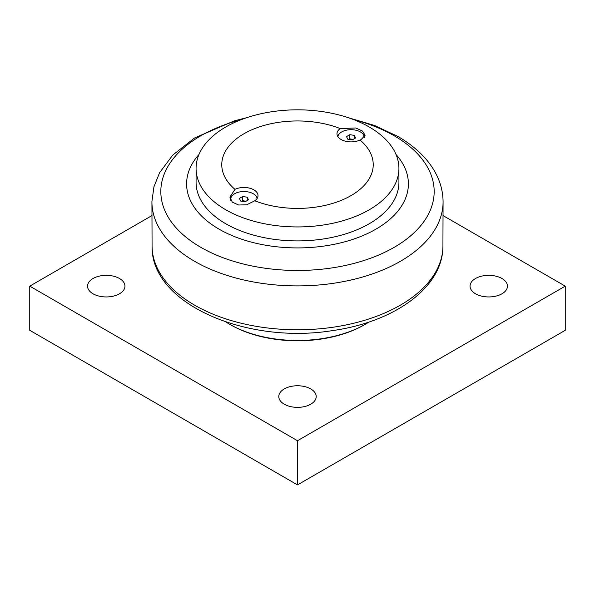 <?xml version="1.0" encoding="UTF-8"?>
<svg xmlns="http://www.w3.org/2000/svg" width="595" height="595" viewBox="0 0 595 595"><rect width="100%" height="100%" fill="white"/><g stroke="black" fill="none" stroke-linecap="round" stroke-linejoin="round"><path stroke-width="0.89" d="M443.149 215.643L565.25 286.143L297.5 440.724L29.75 286.143L151.851 215.643M369.138 321.947A96.018 55.432 180 0 1 365.397 324.238L364.438 324.788A94.665 54.651 180 0 1 230.562 324.788L229.603 324.238A96.018 55.432 180 0 1 225.862 321.947M93.021 293.781A18.713 10.799 180 0 1 87.539 286.143A18.713 10.799 180 0 1 99.09 276.162A18.713 10.799 180 0 1 119.476 278.505A18.713 10.799 180 0 1 124.957 286.143A18.713 10.799 180 0 1 113.407 296.124A18.713 10.799 180 0 1 93.021 293.781M284.269 404.198A18.713 10.799 180 0 1 278.787 396.56A18.713 10.799 180 0 1 290.338 386.579A18.713 10.799 180 0 1 310.731 388.922A18.713 10.799 180 0 1 316.213 396.56A18.713 10.799 180 0 1 304.662 406.541A18.713 10.799 180 0 1 284.269 404.198M475.524 293.781A18.713 10.799 180 0 1 470.043 286.143A18.713 10.799 180 0 1 481.593 276.162A18.713 10.799 180 0 1 501.979 278.505A18.713 10.799 180 0 1 507.461 286.143A18.713 10.799 180 0 1 495.91 296.124A18.713 10.799 180 0 1 475.524 293.781M29.75 286.143L29.75 330.307L297.5 484.895L565.25 330.307L565.25 286.143M297.5 484.895L297.5 440.724M365.397 324.238A96.018 55.432 180 0 1 229.603 324.238L230.562 324.788M198.946 154.544A110.893 64.022 0 0 0 232.095 235.598A110.893 64.022 0 0 0 375.914 229.164A110.893 64.022 0 0 0 396.054 154.544M196.075 168.385L196.075 182.353A101.425 58.555 0 0 0 297.5 240.908A101.425 58.555 0 0 0 398.925 182.353L398.925 168.385A101.425 58.555 180 0 1 369.22 209.79A101.425 58.555 180 0 1 258.684 222.478A101.425 58.555 180 0 1 196.075 168.385A101.425 58.555 180 0 1 225.78 126.973A101.425 58.555 180 0 1 336.316 114.285A101.425 58.555 180 0 1 398.925 168.385M340.221 128.579A75.729 43.725 0 0 0 243.95 133.763A75.729 43.725 0 0 0 234.973 189.351A14.064 8.122 180 0 1 249.93 188.251A14.064 8.122 180 0 1 258.014 195.599A14.064 8.122 180 0 1 254.779 200.783A75.729 43.725 0 0 0 351.05 195.599A75.729 43.725 0 0 0 360.027 140.018A14.064 8.122 180 0 1 345.07 141.112A14.064 8.122 180 0 1 336.986 133.763A14.064 8.122 180 0 1 340.221 128.579L355.765 127.977L362.511 131.064L365.114 135.281L360.994 139.691L360.027 140.018M254.779 200.783L246.687 204.806L238.602 205L232.295 202.136L229.886 197.116L234.973 189.351M362.184 133.221A14.064 8.122 180 0 1 364.839 136.59M337.514 135.972A14.064 8.122 180 0 1 339.916 133.221M255.084 195.056A14.064 8.122 180 0 1 257.486 197.808M230.087 198.656A14.064 8.122 180 0 1 232.816 195.056M337.908 136.664A13.187 7.616 180 0 1 341.723 131.919A13.187 7.616 180 0 1 356.093 130.268A13.187 7.616 180 0 1 364.237 137.296A13.187 7.616 180 0 1 364.229 137.586M354.36 135.385L355.572 137.995L352.262 139.914L347.74 139.208L346.528 136.597L349.838 134.686L354.36 135.385L354.36 138.702M353.155 139.394L349.838 138.88L348.945 139.401M349.838 134.686L349.838 138.88M231.076 200.768A13.187 7.616 180 0 1 230.763 199.132A13.187 7.616 180 0 1 234.623 193.747A13.187 7.616 180 0 1 248.479 191.984A13.187 7.616 180 0 1 257.092 198.492M247.26 197.22L248.472 199.831L245.162 201.742L240.64 201.043L239.428 198.433L242.738 196.521L247.26 197.22L247.26 200.53M246.055 201.229L242.738 200.716L241.845 201.229M242.738 196.521L242.738 200.716M400.338 305.183A145.433 83.969 180 0 1 242.44 323.531A145.433 83.969 180 0 1 152.075 246.561C151.16 304.067 246.836 344.609 332.516 330.597C394.106 322.059 442.762 287.69 442.925 246.561A145.433 83.969 180 0 1 400.338 305.183M353.638 119.61A136.679 78.912 180 0 1 394.143 135.757A136.679 78.912 180 0 1 394.143 247.356A136.679 78.912 180 0 1 200.857 247.356A136.679 78.912 180 0 1 200.857 135.757A136.679 78.912 180 0 1 241.362 119.61M152.075 246.561L151.926 201.415A145.574 84.044 0 0 0 241.444 279.419A145.574 84.044 0 0 0 400.435 261.279A145.574 84.044 0 0 0 443.074 201.415C442.933 191.538 440.434 182.07 435.577 173.026C432.111 166.593 427.634 160.576 422.145 154.983C415.273 147.991 407.099 141.766 397.639 136.315L374.404 125.419L348.12 117.639M442.925 246.561L443.074 201.415M246.88 117.639L234.289 120.867L194.595 137.958L172.751 155.087L159.586 172.721L153.949 186.741L151.926 201.415M230.763 199.132L230.763 200.292"/></g></svg>
